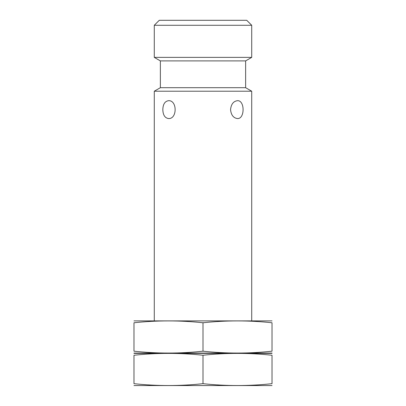 <?xml version="1.0" encoding="UTF-8"?>
<svg xmlns="http://www.w3.org/2000/svg" width="406" height="406" viewBox="0 0 406 406"><rect width="100%" height="100%" fill="white"/><g stroke="black" fill="none" stroke-linecap="round" stroke-linejoin="round"><path stroke-width="0.61" d="M154.28 320.74L154.28 91.213L251.72 91.213L251.72 320.74M237.449 100.688C233.425 101.226 231.121 104.205 230.552 109.62C231.126 115.04 233.425 118.019 237.449 118.552C244.955 119.095 244.97 100.16 237.449 100.688M168.551 100.688C164.907 101.226 162.999 104.205 162.816 109.62C163.004 115.04 164.912 118.019 168.551 118.552C177.315 119.095 177.336 100.16 168.551 100.688M154.28 91.213L160.37 87.696L245.63 87.696L251.72 91.213M160.37 87.696L160.37 60.9L245.63 60.9L251.72 57.383L251.72 25.284L154.28 25.284L154.28 57.383L251.72 57.383M245.63 87.696L245.63 60.9M154.28 25.284L159.264 20.3L246.736 20.3L251.72 25.284M272.02 353.362L133.98 353.362M133.98 355.245C156.985 352.768 179.995 352.768 203 355.245C226.005 352.768 249.015 352.768 272.02 355.245C272.02 352.768 272.02 352.768 272.02 355.245L272.02 383.675C272.02 386.152 272.02 386.152 272.02 383.675C249.015 386.152 226.005 386.152 203 383.675C179.995 386.152 156.985 386.152 133.98 383.675C133.98 386.152 133.98 386.152 133.98 383.675L133.98 355.245C133.98 352.768 133.98 352.768 133.98 355.245M272.02 385.558L133.98 385.558M203 383.675L203 355.245M272.02 320.882L133.98 320.882M133.98 322.765C156.985 320.288 179.995 320.288 203 322.765C226.005 320.288 249.015 320.288 272.02 322.765C272.02 320.288 272.02 320.288 272.02 322.765L272.02 351.195C272.02 353.672 272.02 353.672 272.02 351.195C249.015 353.672 226.005 353.672 203 351.195C179.995 353.672 156.985 353.672 133.98 351.195C133.98 353.672 133.98 353.672 133.98 351.195L133.98 322.765C133.98 320.288 133.98 320.288 133.98 322.765M272.02 353.078L133.98 353.078M203 351.195L203 322.765M160.37 60.9L154.28 57.383"/></g></svg>
